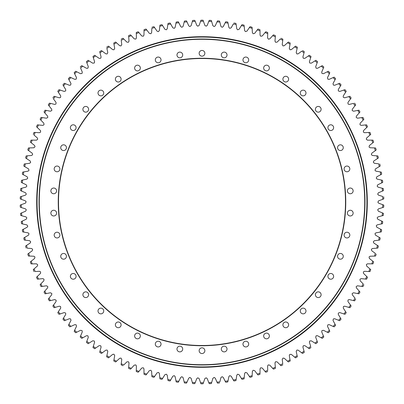 <?xml version="1.0" encoding="UTF-8"?>
<svg xmlns="http://www.w3.org/2000/svg" width="404" height="404" viewBox="0 0 404 404"><rect width="100%" height="100%" fill="white"/><g stroke="black" fill="none" stroke-linecap="round" stroke-linejoin="round"><path stroke-width="0.61" d="M39.026 202A162.974 162.974 0 0 1 202 39.026A162.974 162.974 0 0 1 364.974 202A162.974 162.974 0 0 1 202 364.974A162.974 162.974 0 0 1 39.026 202A162.974 162.974 0 0 1 283.487 60.863A162.974 162.974 0 0 1 283.487 343.137A162.974 162.974 0 0 1 39.026 202M345.496 202A143.496 143.496 0 0 0 202 58.504A143.496 143.496 0 0 0 58.504 202A143.496 143.496 0 0 0 202 345.496A143.496 143.496 0 0 0 345.496 202M221.306 54.974A2.858 2.858 0 0 1 225.589 52.5A2.858 2.858 0 0 1 225.589 57.444A2.858 2.858 0 0 1 221.306 54.974M242.971 59.918A2.858 2.858 0 0 1 247.253 57.444A2.858 2.858 0 0 1 247.253 62.393A2.858 2.858 0 0 1 242.971 59.918M263.655 68.034A2.858 2.858 0 0 1 267.943 65.564A2.858 2.858 0 0 1 267.943 70.508A2.858 2.858 0 0 1 263.655 68.034M282.901 79.149A2.858 2.858 0 0 1 287.188 76.674A2.858 2.858 0 0 1 287.188 81.623A2.858 2.858 0 0 1 282.901 79.149M300.278 93.006A2.858 2.858 0 0 1 304.56 90.531A2.858 2.858 0 0 1 304.56 95.475A2.858 2.858 0 0 1 300.278 93.006M315.393 109.292A2.858 2.858 0 0 1 319.68 106.818A2.858 2.858 0 0 1 319.68 111.767A2.858 2.858 0 0 1 315.393 109.292M327.912 127.654A2.858 2.858 0 0 1 332.199 125.179A2.858 2.858 0 0 1 332.199 130.128A2.858 2.858 0 0 1 327.912 127.654M337.552 147.677A2.858 2.858 0 0 1 341.84 145.203A2.858 2.858 0 0 1 341.84 150.152A2.858 2.858 0 0 1 337.552 147.677M344.102 168.912A2.858 2.858 0 0 1 348.389 166.438A2.858 2.858 0 0 1 348.389 171.387A2.858 2.858 0 0 1 344.102 168.912M347.415 190.89A2.858 2.858 0 0 1 351.702 188.416A2.858 2.858 0 0 1 351.702 193.364A2.858 2.858 0 0 1 347.415 190.89M347.415 213.11A2.858 2.858 0 0 1 351.702 210.636A2.858 2.858 0 0 1 351.702 215.584A2.858 2.858 0 0 1 347.415 213.11M344.102 235.088A2.858 2.858 0 0 1 348.389 232.613A2.858 2.858 0 0 1 348.389 237.562A2.858 2.858 0 0 1 344.102 235.088M337.552 256.323A2.858 2.858 0 0 1 341.84 253.848A2.858 2.858 0 0 1 341.84 258.797A2.858 2.858 0 0 1 337.552 256.323M327.912 276.346A2.858 2.858 0 0 1 332.199 273.872A2.858 2.858 0 0 1 332.199 278.821A2.858 2.858 0 0 1 327.912 276.346M315.393 294.708A2.858 2.858 0 0 1 319.68 292.233A2.858 2.858 0 0 1 319.68 297.182A2.858 2.858 0 0 1 315.393 294.708M300.278 310.994A2.858 2.858 0 0 1 304.56 308.525A2.858 2.858 0 0 1 304.56 313.469A2.858 2.858 0 0 1 300.278 310.994M282.901 324.851A2.858 2.858 0 0 1 287.188 322.377A2.858 2.858 0 0 1 287.188 327.326A2.858 2.858 0 0 1 282.901 324.851M263.655 335.966A2.858 2.858 0 0 1 267.943 333.492A2.858 2.858 0 0 1 267.943 338.436A2.858 2.858 0 0 1 263.655 335.966M242.971 344.082A2.858 2.858 0 0 1 247.253 341.607A2.858 2.858 0 0 1 247.253 346.556A2.858 2.858 0 0 1 242.971 344.082M221.306 349.026A2.858 2.858 0 0 1 225.589 346.556A2.858 2.858 0 0 1 225.589 351.5A2.858 2.858 0 0 1 221.306 349.026M199.142 350.687A2.858 2.858 0 0 1 203.429 348.213A2.858 2.858 0 0 1 203.429 353.162A2.858 2.858 0 0 1 199.142 350.687M176.982 349.026A2.858 2.858 0 0 1 181.27 346.556A2.858 2.858 0 0 1 181.27 351.5A2.858 2.858 0 0 1 176.982 349.026M155.318 344.082A2.858 2.858 0 0 1 159.6 341.607A2.858 2.858 0 0 1 159.6 346.556A2.858 2.858 0 0 1 155.318 344.082M134.628 335.966A2.858 2.858 0 0 1 138.915 333.492A2.858 2.858 0 0 1 138.915 338.436A2.858 2.858 0 0 1 134.628 335.966M115.382 324.851A2.858 2.858 0 0 1 119.67 322.377A2.858 2.858 0 0 1 119.67 327.326A2.858 2.858 0 0 1 115.382 324.851M98.01 310.994A2.858 2.858 0 0 1 102.293 308.525A2.858 2.858 0 0 1 102.293 313.469A2.858 2.858 0 0 1 98.01 310.994M82.896 294.708A2.858 2.858 0 0 1 87.178 292.233A2.858 2.858 0 0 1 87.178 297.182A2.858 2.858 0 0 1 82.896 294.708M70.377 276.346A2.858 2.858 0 0 1 74.659 273.872A2.858 2.858 0 0 1 74.659 278.821A2.858 2.858 0 0 1 70.377 276.346M60.731 256.323A2.858 2.858 0 0 1 65.019 253.848A2.858 2.858 0 0 1 65.019 258.797A2.858 2.858 0 0 1 60.731 256.323M50.869 213.11A2.858 2.858 0 0 1 55.156 210.636A2.858 2.858 0 0 1 55.156 215.584A2.858 2.858 0 0 1 50.869 213.11M50.869 190.89A2.858 2.858 0 0 1 55.156 188.416A2.858 2.858 0 0 1 55.156 193.364A2.858 2.858 0 0 1 50.869 190.89M54.181 168.912A2.858 2.858 0 0 1 58.469 166.438A2.858 2.858 0 0 1 58.469 171.387A2.858 2.858 0 0 1 54.181 168.912M60.731 147.677A2.858 2.858 0 0 1 65.019 145.203A2.858 2.858 0 0 1 65.019 150.152A2.858 2.858 0 0 1 60.731 147.677M70.377 127.654A2.858 2.858 0 0 1 74.659 125.179A2.858 2.858 0 0 1 74.659 130.128A2.858 2.858 0 0 1 70.377 127.654M82.896 109.292A2.858 2.858 0 0 1 87.178 106.818A2.858 2.858 0 0 1 87.178 111.767A2.858 2.858 0 0 1 82.896 109.292M98.01 93.006A2.858 2.858 0 0 1 102.293 90.531A2.858 2.858 0 0 1 102.293 95.475A2.858 2.858 0 0 1 98.01 93.006M115.382 79.149A2.858 2.858 0 0 1 119.67 76.674A2.858 2.858 0 0 1 119.67 81.623A2.858 2.858 0 0 1 115.382 79.149M134.628 68.034A2.858 2.858 0 0 1 138.915 65.564A2.858 2.858 0 0 1 138.915 70.508A2.858 2.858 0 0 1 134.628 68.034M155.318 59.918A2.858 2.858 0 0 1 159.6 57.444A2.858 2.858 0 0 1 159.6 62.393A2.858 2.858 0 0 1 155.318 59.918M176.982 54.974A2.858 2.858 0 0 1 181.27 52.5A2.858 2.858 0 0 1 181.27 57.444A2.858 2.858 0 0 1 176.982 54.974M54.181 235.088A2.858 2.858 0 0 1 58.469 232.613A2.858 2.858 0 0 1 58.469 237.562A2.858 2.858 0 0 1 54.181 235.088M199.142 53.313A2.858 2.858 0 0 1 203.429 50.838A2.858 2.858 0 0 1 203.429 55.787A2.858 2.858 0 0 1 199.142 53.313M39.284 202A162.716 162.716 0 0 0 283.356 342.915A162.716 162.716 0 0 0 283.356 61.085A162.716 162.716 0 0 0 39.284 202M58.247 202A143.753 143.753 0 0 1 273.877 77.507A143.753 143.753 0 0 1 273.877 326.493A143.753 143.753 0 0 1 58.247 202M192.703 20.437A181.805 181.805 0 0 1 194.748 20.341L195.203 21.361A180.765 180.765 0 0 0 192.344 21.493L192.703 20.437M184.451 21.048A181.805 181.805 0 0 1 186.486 20.862L186.986 21.861A180.765 180.765 0 0 0 184.138 22.119L184.451 21.048M176.23 22.033A181.805 181.805 0 0 1 178.26 21.755L178.8 22.73A180.765 180.765 0 0 0 175.972 23.119L176.179 22.25M168.069 23.392A181.805 181.805 0 0 1 170.079 23.023L170.67 23.972A180.765 180.765 0 0 0 167.857 24.487L168.069 23.392M159.974 25.124A181.805 181.805 0 0 1 161.964 24.659L162.595 25.583A180.765 180.765 0 0 0 159.812 26.23L159.939 25.341M151.965 27.22A181.805 181.805 0 0 1 153.934 26.664L154.606 27.558A180.765 180.765 0 0 0 151.853 28.331L151.616 32.679L150.854 33.749L149.344 33.37L146.718 29.896A180.765 180.765 0 0 0 144.001 30.795L144.061 29.679A181.805 181.805 0 0 1 146.006 29.038L146.718 29.896M159.812 26.23L159.373 30.558L158.282 31.664L157.075 31.148L153.934 26.664M144.061 29.679L143.96 35.148L143.248 36.249L141.723 35.941L138.941 32.593A180.765 180.765 0 0 0 136.269 33.608L136.279 32.492A181.805 181.805 0 0 1 138.188 31.764L138.941 32.593M136.279 32.492L136.426 37.961L135.764 39.097L134.229 38.855L131.295 35.638A180.765 180.765 0 0 0 128.674 36.774L128.634 35.658A181.805 181.805 0 0 1 130.507 34.845L131.295 35.638M121.139 39.168A181.805 181.805 0 0 1 122.973 38.269L123.796 39.026A180.765 180.765 0 0 0 121.23 40.284L121.781 44.602L120.968 45.93L119.675 45.692L116.463 42.753A180.765 180.765 0 0 0 113.953 44.127L113.812 43.021A181.805 181.805 0 0 1 115.605 42.036L116.463 42.753L115.605 42.036M106.666 47.197A181.805 181.805 0 0 1 108.413 46.137L109.302 46.814A180.765 180.765 0 0 0 106.858 48.298L107.797 52.55L107.111 53.944L105.803 53.828L102.333 51.192A180.765 180.765 0 0 0 99.965 52.788L99.717 51.697A181.805 181.805 0 0 1 101.414 50.556L102.333 51.192M99.717 51.697L101.096 56.994L100.707 58.247L99.157 58.363L95.576 55.888A180.765 180.765 0 0 0 93.279 57.585L92.986 56.51A181.805 181.805 0 0 1 94.627 55.292L95.576 55.888M86.476 61.62A181.805 181.805 0 0 1 88.062 60.332L89.037 60.883A180.765 180.765 0 0 0 86.815 62.686L86.476 61.62M80.204 67.024A181.805 181.805 0 0 1 81.729 65.665L82.729 66.17A180.765 180.765 0 0 0 80.593 68.074L82.29 72.084L82.078 73.377L80.553 73.705L76.669 71.74A180.765 180.765 0 0 0 74.624 73.735L74.19 72.71A181.805 181.805 0 0 1 75.649 71.281L76.669 71.74M68.438 78.659A181.805 181.805 0 0 1 69.831 77.164L70.872 77.578A180.765 180.765 0 0 0 68.917 79.669L68.438 78.659M62.958 84.865A181.805 181.805 0 0 1 64.287 83.31L65.342 83.673A180.765 180.765 0 0 0 63.489 85.85L62.958 84.865M57.772 91.314A181.805 181.805 0 0 1 59.029 89.698L60.1 90.016A180.765 180.765 0 0 0 58.348 92.274L57.772 91.314M52.884 97.995A181.805 181.805 0 0 1 54.065 96.324L55.151 96.591A180.765 180.765 0 0 0 53.5 98.93L56.055 102.454L55.979 104.005L54.732 104.424L50.505 103.384A180.765 180.765 0 0 0 48.965 105.792L48.308 104.888A181.805 181.805 0 0 1 49.409 103.166L50.505 103.384M44.046 111.984A181.805 181.805 0 0 1 45.066 110.216L46.172 110.383A180.765 180.765 0 0 0 44.743 112.857L44.182 112.16M40.112 119.266A181.805 181.805 0 0 1 41.051 117.453L42.162 117.569A180.765 180.765 0 0 0 40.849 120.109L40.259 119.438M36.517 126.72A181.805 181.805 0 0 1 37.37 124.866L38.486 124.932A180.765 180.765 0 0 0 37.289 127.528L36.668 126.886M40.849 120.109L43.859 123.25L43.996 124.801L42.819 125.381L37.37 124.866M33.259 134.33A181.805 181.805 0 0 1 34.032 132.436L35.148 132.456A180.765 180.765 0 0 0 34.072 135.103L37.355 137.961L37.734 139.218L36.511 140.178L32.158 140.122A180.765 180.765 0 0 0 31.199 142.814L30.356 142.082A181.805 181.805 0 0 1 31.037 140.158L32.158 140.122M30.356 142.082L34.613 145.521L35.047 146.758L33.865 147.773L29.517 147.915A180.765 180.765 0 0 0 28.684 150.652L27.805 149.955A181.805 181.805 0 0 1 28.401 148L29.517 147.915M25.619 157.939A181.805 181.805 0 0 1 26.124 155.959L27.235 155.823A180.765 180.765 0 0 0 26.528 158.59L25.8 158.07M23.796 166.014A181.805 181.805 0 0 1 24.21 164.009L25.316 163.822A180.765 180.765 0 0 0 24.73 166.625L23.796 166.014M26.528 158.59L30.169 160.974L30.648 162.453L29.633 163.287L24.21 164.009M22.341 174.159A181.805 181.805 0 0 1 22.664 172.144L23.76 171.907A180.765 180.765 0 0 0 23.306 174.73L22.341 174.159M21.261 182.366A181.805 181.805 0 0 1 21.493 180.336L22.574 180.048A180.765 180.765 0 0 0 22.25 182.891L21.261 182.366M20.554 190.612A181.805 181.805 0 0 1 20.695 188.572L21.76 188.239A180.765 180.765 0 0 0 21.564 191.092L20.554 190.612M20.225 198.884A181.805 181.805 0 0 1 20.271 196.839L21.321 196.455A180.765 180.765 0 0 0 21.255 199.313L20.432 198.97M21.564 191.092L25.578 192.774L26.321 194.142L25.472 195.147L20.271 196.839M20.271 207.161A181.805 181.805 0 0 1 20.225 205.116L21.255 204.687A180.765 180.765 0 0 0 21.321 207.545L20.271 207.161M20.695 215.428A181.805 181.805 0 0 1 20.554 213.388L21.564 212.908A180.765 180.765 0 0 0 21.76 215.761L20.695 215.428M21.493 223.665A181.805 181.805 0 0 1 21.261 221.634L22.25 221.109A180.765 180.765 0 0 0 22.574 223.952L21.493 223.665M22.664 231.856A181.805 181.805 0 0 1 22.341 229.841L23.306 229.27A180.765 180.765 0 0 0 23.76 232.093L22.887 231.906M22.574 223.952L26.826 224.882L27.8 226.088L27.149 227.23L22.341 229.841M24.21 239.991A181.805 181.805 0 0 1 23.796 237.986L24.73 237.375A180.765 180.765 0 0 0 25.316 240.178L24.432 240.026M26.124 248.041A181.805 181.805 0 0 1 25.619 246.061L26.528 245.41A180.765 180.765 0 0 0 27.235 248.177L31.573 248.521L32.628 249.303L32.214 250.803L28.684 253.348A180.765 180.765 0 0 0 29.517 256.086L28.401 256A181.805 181.805 0 0 1 27.805 254.045L28.684 253.348M28.401 256L33.865 256.227L34.956 256.964L34.613 258.479L31.199 261.186A180.765 180.765 0 0 0 32.158 263.878L31.042 263.842A181.805 181.805 0 0 1 30.356 261.918L31.199 261.186M34.032 271.564A181.805 181.805 0 0 1 33.259 269.67L34.072 268.897A180.765 180.765 0 0 0 35.148 271.544L39.496 271.291L40.647 271.927L40.44 273.468L37.289 276.472A180.765 180.765 0 0 0 38.486 279.068L37.37 279.134A181.805 181.805 0 0 1 36.517 277.28L37.289 276.472L36.517 277.275M41.051 286.547A181.805 181.805 0 0 1 40.112 284.734L40.849 283.891A180.765 180.765 0 0 0 42.162 286.431L41.274 286.527M45.066 293.784A181.805 181.805 0 0 1 44.046 292.016L44.743 291.143A180.765 180.765 0 0 0 46.172 293.617L45.288 293.753M49.409 300.834A181.805 181.805 0 0 1 48.308 299.111L48.965 298.208A180.765 180.765 0 0 0 50.505 300.616L49.626 300.788M54.065 307.676A181.805 181.805 0 0 1 52.884 306.005L53.5 305.071A180.765 180.765 0 0 0 55.151 307.409L54.282 307.621M50.505 300.616L54.732 299.576L56.141 300.238L56.055 301.546L52.884 306.005M59.029 314.302A181.805 181.805 0 0 1 57.772 312.686L58.348 311.726A180.765 180.765 0 0 0 60.1 313.984L59.029 314.302M64.287 320.69A181.805 181.805 0 0 1 62.958 319.135L63.489 318.15A180.765 180.765 0 0 0 65.342 320.327L64.499 320.619M69.831 326.836A181.805 181.805 0 0 1 68.438 325.341L68.917 324.331A180.765 180.765 0 0 0 70.872 326.422L69.831 326.836M75.649 332.719A181.805 181.805 0 0 1 74.19 331.29L74.624 330.265A180.765 180.765 0 0 0 76.669 332.26L75.856 332.628M81.729 338.335A181.805 181.805 0 0 1 80.204 336.976L80.593 335.926A180.765 180.765 0 0 0 82.729 337.83L81.931 338.239M88.062 343.668A181.805 181.805 0 0 1 86.476 342.38L86.815 341.314A180.765 180.765 0 0 0 89.037 343.117L88.062 343.668M94.627 348.708A181.805 181.805 0 0 1 92.986 347.49L93.279 346.415A180.765 180.765 0 0 0 95.576 348.112L94.627 348.708M101.414 353.444A181.805 181.805 0 0 1 99.717 352.303L99.965 351.212A180.765 180.765 0 0 0 102.333 352.808L101.601 353.318M108.413 357.863A181.805 181.805 0 0 1 106.666 356.803L106.858 355.702A180.765 180.765 0 0 0 109.302 357.186L108.413 357.863M115.605 361.964A181.805 181.805 0 0 1 113.812 360.979L113.953 359.873A180.765 180.765 0 0 0 116.463 361.247L115.776 361.817M122.973 365.731A181.805 181.805 0 0 1 121.139 364.832L121.23 363.716A180.765 180.765 0 0 0 123.796 364.974L126.871 361.888L128.416 361.721L129.028 362.883L128.674 367.226A180.765 180.765 0 0 0 131.295 368.362L130.507 369.155A181.805 181.805 0 0 1 128.634 368.342L128.674 367.226M138.188 372.236A181.805 181.805 0 0 1 136.279 371.508L136.269 370.392A180.765 180.765 0 0 0 138.941 371.407L138.188 372.236M146.006 374.962A181.805 181.805 0 0 1 144.061 374.326L144.001 373.205A180.765 180.765 0 0 0 146.718 374.104L146.147 374.791M153.934 377.336A181.805 181.805 0 0 1 151.965 376.781L151.853 375.669A180.765 180.765 0 0 0 154.606 376.442L154.07 377.154M161.964 379.341A181.805 181.805 0 0 1 159.974 378.876L159.812 377.77A180.765 180.765 0 0 0 162.595 378.417L161.964 379.341M170.079 380.977A181.805 181.805 0 0 1 168.069 380.608L167.857 379.513A180.765 180.765 0 0 0 170.67 380.028L170.079 380.977M178.26 382.245A181.805 181.805 0 0 1 176.23 381.967L175.972 380.881A180.765 180.765 0 0 0 178.8 381.27L178.26 382.245M186.486 383.138A181.805 181.805 0 0 1 184.451 382.952L184.138 381.881A180.765 180.765 0 0 0 186.986 382.139L186.486 383.138M194.748 383.659A181.805 181.805 0 0 1 192.703 383.563L192.344 382.507A180.765 180.765 0 0 0 195.203 382.639L194.748 383.659M203.02 383.8A181.805 181.805 0 0 1 200.98 383.8L200.571 382.76A180.765 180.765 0 0 0 203.429 382.76L203.106 383.593M211.297 383.563A181.805 181.805 0 0 1 209.252 383.659L208.797 382.639A180.765 180.765 0 0 0 211.656 382.507L211.368 383.351M219.549 382.952A181.805 181.805 0 0 1 217.514 383.138L217.014 382.139A180.765 180.765 0 0 0 219.862 381.881L220.887 377.649L222.119 376.7L223.245 377.381L225.2 381.27A180.765 180.765 0 0 0 228.028 380.881L227.77 381.967A181.805 181.805 0 0 1 225.74 382.245L225.2 381.27M235.931 380.608A181.805 181.805 0 0 1 233.921 380.977L233.33 380.028A180.765 180.765 0 0 0 236.143 379.513L235.931 380.608M244.026 378.876A181.805 181.805 0 0 1 242.036 379.341L241.405 378.417A180.765 180.765 0 0 0 244.188 377.77L244.026 378.876M252.035 376.781A181.805 181.805 0 0 1 250.066 377.336L249.394 376.442A180.765 180.765 0 0 0 252.147 375.669L252.056 376.558M259.939 374.326A181.805 181.805 0 0 1 257.994 374.962L257.282 374.104A180.765 180.765 0 0 0 259.999 373.205L259.939 374.326M267.721 371.508A181.805 181.805 0 0 1 265.812 372.236L265.059 371.407A180.765 180.765 0 0 0 267.731 370.392L267.574 366.039L268.236 364.903L269.771 365.145L272.705 368.362A180.765 180.765 0 0 0 275.326 367.226L275.366 368.342A181.805 181.805 0 0 1 273.493 369.155L272.705 368.362M282.861 364.832A181.805 181.805 0 0 1 281.027 365.731L280.204 364.974A180.765 180.765 0 0 0 282.77 363.716L282.219 359.398L283.032 358.07L284.325 358.308L287.537 361.247A180.765 180.765 0 0 0 290.047 359.873L290.188 360.979A181.805 181.805 0 0 1 288.395 361.964L287.537 361.247M290.188 360.979L289.299 355.581L289.799 354.369L291.355 354.394L294.698 357.186A180.765 180.765 0 0 0 297.142 355.702L297.334 356.803A181.805 181.805 0 0 1 295.587 357.863L294.698 357.186M304.283 352.303A181.805 181.805 0 0 1 302.586 353.444L301.667 352.808A180.765 180.765 0 0 0 304.035 351.212L304.232 352.081M311.014 347.49A181.805 181.805 0 0 1 309.373 348.708L308.424 348.112A180.765 180.765 0 0 0 310.721 346.415L309.398 342.264L309.732 340.991L311.277 340.809L314.963 343.117A180.765 180.765 0 0 0 317.185 341.314L317.524 342.38A181.805 181.805 0 0 1 315.938 343.668L314.963 343.117M323.796 336.976A181.805 181.805 0 0 1 322.271 338.335L321.271 337.83A180.765 180.765 0 0 0 323.407 335.926L323.715 336.764M329.81 331.29A181.805 181.805 0 0 1 328.351 332.719L327.331 332.26A180.765 180.765 0 0 0 329.376 330.265L329.725 331.083M335.562 325.341A181.805 181.805 0 0 1 334.169 326.836L333.128 326.422A180.765 180.765 0 0 0 335.083 324.331L335.562 325.341M341.042 319.135A181.805 181.805 0 0 1 339.714 320.69L338.658 320.327A180.765 180.765 0 0 0 340.511 318.15L341.042 319.135M346.228 312.686A181.805 181.805 0 0 1 344.971 314.302L343.9 313.984A180.765 180.765 0 0 0 345.652 311.726L346.228 312.686M351.116 306.005A181.805 181.805 0 0 1 349.935 307.676L348.849 307.409A180.765 180.765 0 0 0 350.5 305.071L350.99 305.818M355.692 299.111A181.805 181.805 0 0 1 354.591 300.834L353.495 300.616A180.765 180.765 0 0 0 355.035 298.208L352.323 294.804L352.177 293.496L353.556 292.774L357.828 293.617A180.765 180.765 0 0 0 359.257 291.143L359.954 292.016A181.805 181.805 0 0 1 358.934 293.784L357.828 293.617M350.5 305.071L347.945 301.546L348.021 299.995L349.268 299.576L354.591 300.834M363.888 284.734A181.805 181.805 0 0 1 362.949 286.547L361.838 286.431A180.765 180.765 0 0 0 363.151 283.891L360.141 280.75L360.004 279.199L361.181 278.619L365.514 279.068A180.765 180.765 0 0 0 366.711 276.472L367.483 277.275A181.805 181.805 0 0 1 366.63 279.134L365.514 279.068L366.63 279.134M370.741 269.67A181.805 181.805 0 0 1 369.968 271.564L368.852 271.544A180.765 180.765 0 0 0 369.928 268.897L370.741 269.67M373.644 261.918A181.805 181.805 0 0 1 372.963 263.842L371.842 263.878A180.765 180.765 0 0 0 372.801 261.186L373.644 261.918M369.928 268.897L366.645 266.039L366.372 264.509L367.489 263.822L372.958 263.842M376.195 254.045A181.805 181.805 0 0 1 375.599 256L374.483 256.086A180.765 180.765 0 0 0 375.316 253.348L371.786 250.803L371.372 249.303L372.427 248.521L376.765 248.177A180.765 180.765 0 0 0 377.472 245.41L378.381 246.061A181.805 181.805 0 0 1 377.876 248.041L376.765 248.177M378.381 246.061L373.831 243.026L373.286 241.829L374.367 240.713L378.684 240.178A180.765 180.765 0 0 0 379.27 237.375L380.204 237.986A181.805 181.805 0 0 1 379.79 239.991L378.684 240.178M381.659 229.841A181.805 181.805 0 0 1 381.336 231.856L380.24 232.093A180.765 180.765 0 0 0 380.694 229.27L381.659 229.841M382.739 221.634A181.805 181.805 0 0 1 382.507 223.665L381.426 223.952A180.765 180.765 0 0 0 381.75 221.109L382.739 221.634M380.694 229.27L376.851 227.23L376.235 225.801L377.174 224.882L382.507 223.665M383.446 213.388A181.805 181.805 0 0 1 383.305 215.428L382.24 215.761A180.765 180.765 0 0 0 382.436 212.908L383.245 213.292M381.75 221.109L377.816 219.246L377.139 217.847L378.033 216.882L383.305 215.428M383.775 205.116A181.805 181.805 0 0 1 383.729 207.161L382.679 207.545A180.765 180.765 0 0 0 382.745 204.687L383.775 205.116M383.729 196.839A181.805 181.805 0 0 1 383.775 198.884L382.745 199.313A180.765 180.765 0 0 0 382.679 196.455L378.528 195.147L377.679 194.142L378.422 192.774L382.436 191.092A180.765 180.765 0 0 0 382.24 188.239L383.305 188.572A181.805 181.805 0 0 1 383.446 190.612L382.436 191.092M383.305 188.572L378.033 187.118L377.139 186.153L377.816 184.754L381.75 182.891A180.765 180.765 0 0 0 381.426 180.048L382.507 180.336A181.805 181.805 0 0 1 382.739 182.366L381.75 182.891M381.336 172.144A181.805 181.805 0 0 1 381.659 174.159L380.694 174.73A180.765 180.765 0 0 0 380.24 171.907L381.113 172.094M379.79 164.009A181.805 181.805 0 0 1 380.204 166.014L379.27 166.625A180.765 180.765 0 0 0 378.684 163.822L374.367 163.287L373.286 162.171L373.831 160.974L377.472 158.59A180.765 180.765 0 0 0 376.765 155.823L377.876 155.959A181.805 181.805 0 0 1 378.381 157.939L377.472 158.59L378.381 157.939M377.876 155.959L372.427 155.479L371.372 154.697L371.786 153.197L375.316 150.652A180.765 180.765 0 0 0 374.483 147.915L375.599 148A181.805 181.805 0 0 1 376.195 149.955L375.316 150.652L376.195 149.955M372.963 140.158A181.805 181.805 0 0 1 373.644 142.082L372.801 142.814A180.765 180.765 0 0 0 371.842 140.122L372.963 140.158M369.968 132.436A181.805 181.805 0 0 1 370.741 134.33L369.928 135.103A180.765 180.765 0 0 0 368.852 132.456L369.746 132.441M366.63 124.866A181.805 181.805 0 0 1 367.483 126.72L366.711 127.528A180.765 180.765 0 0 0 365.514 124.932L366.63 124.866M362.949 117.453A181.805 181.805 0 0 1 363.888 119.266L363.151 120.109A180.765 180.765 0 0 0 361.838 117.569L362.949 117.453M358.934 110.216A181.805 181.805 0 0 1 359.954 111.984L359.257 112.857A180.765 180.765 0 0 0 357.828 110.383L358.934 110.216M354.591 103.166A181.805 181.805 0 0 1 355.692 104.888L355.035 105.792A180.765 180.765 0 0 0 353.495 103.384L349.268 104.424L348.021 104.005L347.945 102.454L350.5 98.93A180.765 180.765 0 0 0 348.849 96.591L349.935 96.324A181.805 181.805 0 0 1 351.116 97.995L350.5 98.93M357.828 110.383L353.556 111.226L352.177 110.504L352.323 109.196L355.692 104.888M344.971 89.698A181.805 181.805 0 0 1 346.228 91.314L345.652 92.274A180.765 180.765 0 0 0 343.9 90.016L344.971 89.698M348.849 96.591L344.673 97.819L343.238 97.228L343.259 95.915L346.228 91.314M339.714 83.31A181.805 181.805 0 0 1 341.042 84.865L340.511 85.85A180.765 180.765 0 0 0 338.658 83.673L339.714 83.31M334.169 77.164A181.805 181.805 0 0 1 335.562 78.659L335.083 79.669A180.765 180.765 0 0 0 333.128 77.578L334.169 77.164M328.351 71.281A181.805 181.805 0 0 1 329.81 72.71L329.376 73.735A180.765 180.765 0 0 0 327.331 71.74L328.144 71.372M322.271 65.665A181.805 181.805 0 0 1 323.796 67.024L323.407 68.074A180.765 180.765 0 0 0 321.271 66.17L322.271 65.665M315.938 60.332A181.805 181.805 0 0 1 317.524 61.62L317.185 62.686A180.765 180.765 0 0 0 314.963 60.883L315.741 60.438M309.373 55.292A181.805 181.805 0 0 1 311.014 56.51L310.721 57.585A180.765 180.765 0 0 0 308.424 55.888L309.181 55.409M302.586 50.556A181.805 181.805 0 0 1 304.283 51.697L304.035 52.788A180.765 180.765 0 0 0 301.667 51.192L298.197 53.828L296.889 53.944L296.203 52.55L297.142 48.298A180.765 180.765 0 0 0 294.698 46.814L295.587 46.137A181.805 181.805 0 0 1 297.334 47.197L297.142 48.298M295.587 46.137L291.355 49.606L290.052 49.778L289.299 48.419L290.047 44.127A180.765 180.765 0 0 0 287.537 42.753L288.395 42.036A181.805 181.805 0 0 1 290.188 43.021L290.047 44.127M281.027 38.269A181.805 181.805 0 0 1 282.861 39.168L282.77 40.284A180.765 180.765 0 0 0 280.204 39.026L277.129 42.112L275.584 42.279L274.973 41.117L275.326 36.774A180.765 180.765 0 0 0 272.705 35.638L273.493 34.845A181.805 181.805 0 0 1 275.366 35.658L275.326 36.774M273.493 34.845L269.771 38.855L268.509 39.203L267.574 37.961L267.731 33.608A180.765 180.765 0 0 0 265.059 32.593L265.807 31.764A181.805 181.805 0 0 1 267.721 32.492L267.731 33.608M257.994 29.038A181.805 181.805 0 0 1 259.939 29.674L259.999 30.795A180.765 180.765 0 0 0 257.282 29.896L257.994 29.038M250.066 26.664A181.805 181.805 0 0 1 252.035 27.22L252.147 28.331A180.765 180.765 0 0 0 249.394 27.558L249.93 26.846M242.036 24.659A181.805 181.805 0 0 1 244.026 25.124L244.188 26.23A180.765 180.765 0 0 0 241.405 25.583L241.905 24.846M233.921 23.023A181.805 181.805 0 0 1 235.931 23.392L236.143 24.487A180.765 180.765 0 0 0 233.33 23.972L231.204 27.77L229.76 28.351L228.861 27.391L228.028 23.119A180.765 180.765 0 0 0 225.2 22.73L225.74 21.755A181.805 181.805 0 0 1 227.77 22.033L228.028 23.119M217.514 20.862A181.805 181.805 0 0 1 219.549 21.048L219.862 22.119A180.765 180.765 0 0 0 217.014 21.861L217.514 20.862M209.252 20.341A181.805 181.805 0 0 1 211.297 20.437L211.656 21.493A180.765 180.765 0 0 0 208.797 21.361L209.252 20.341M192.344 21.493L191.127 25.674L189.855 26.563L188.759 25.836L186.986 21.861M184.138 22.119L183.113 26.351L181.881 27.3L180.755 26.619L178.8 22.73M175.972 23.119L175.139 27.391L174.24 28.351L172.796 27.77L170.67 23.972M167.857 24.487L167.221 28.795L166.362 29.795L164.898 29.28L162.595 25.583M128.674 36.774L129.028 41.117L128.416 42.279L126.871 42.112L123.796 39.026M113.953 44.127L114.701 48.419L113.948 49.778L112.645 49.606L109.302 46.814M93.279 57.585L94.602 61.736L94.268 63.009L92.723 63.191L89.037 60.883M86.815 62.686L88.325 66.771L87.835 68.241L86.522 68.306L82.729 66.17M74.624 73.735L76.502 77.664L76.144 79.179L74.841 79.361L70.872 77.578M68.917 79.669L70.973 83.507L70.68 85.037L69.392 85.279L65.342 83.673M63.489 85.85L65.716 89.592L65.68 90.905L64.216 91.435L60.1 90.016M58.348 92.274L60.741 95.915L60.59 97.46L59.327 97.819L55.151 96.591M48.965 105.792L51.677 109.196L51.823 110.504L50.444 111.226L46.172 110.383M44.743 112.857L47.611 116.135L47.813 117.433L46.47 118.215L42.162 117.569M37.289 127.528L40.44 130.532L40.647 132.073L39.496 132.709L35.148 132.456M28.684 150.652L32.214 153.197L32.628 154.697L31.573 155.479L27.235 155.823M24.73 166.625L28.482 168.837L29.027 170.291L28.048 171.17L23.76 171.907M23.306 174.73L27.149 176.77L27.765 178.199L26.826 179.118L22.574 180.048M22.25 182.891L26.184 184.754L26.861 186.153L25.967 187.118L21.76 188.239M21.255 199.313L25.341 200.813L26.144 201.854L25.341 203.187L21.255 204.687M21.321 207.545L25.472 208.853L26.321 209.858L25.578 211.226L21.564 212.908M21.76 215.761L25.967 216.882L26.861 217.847L26.184 219.246L22.25 221.109M23.76 232.093L28.048 232.83L29.027 233.709L28.482 235.163L24.73 237.375M25.316 240.178L29.633 240.713L30.714 241.829L30.169 243.026L26.528 245.41M32.158 263.878L36.511 263.822L37.734 264.782L37.355 266.039L34.072 268.897M38.486 279.068L42.819 278.619L43.996 279.199L43.859 280.75L40.849 283.891M42.162 286.431L46.47 285.785L47.813 286.567L47.611 287.865L44.743 291.143M46.172 293.617L50.444 292.774L51.823 293.496L51.677 294.804L48.965 298.208M55.151 307.409L59.327 306.181L60.59 306.54L60.741 308.085L58.348 311.726M60.1 313.984L64.216 312.565L65.68 313.095L65.716 314.408L63.489 318.15M65.342 320.327L69.392 318.721L70.68 318.963L70.973 320.493L68.917 324.331M70.872 326.422L74.841 324.639L76.144 324.821L76.502 326.336L74.624 330.265M76.669 332.26L80.553 330.295L82.078 330.624L82.29 331.916L80.593 335.926M82.729 337.83L86.522 335.694L87.835 335.759L88.325 337.229L86.815 341.314M89.037 343.117L92.723 340.809L94.268 340.991L94.602 342.264L93.279 346.415M95.576 348.112L99.157 345.637L100.707 345.753L101.096 347.006L99.965 351.212M102.333 352.808L105.803 350.172L107.111 350.056L107.797 351.45L106.858 355.702M109.302 357.186L112.645 354.394L113.948 354.222L114.701 355.581L113.953 359.873M116.463 361.247L119.675 358.308L120.968 358.07L121.781 359.398L121.23 363.716M131.295 368.362L134.229 365.145L135.764 364.903L136.426 366.039L136.269 370.392M138.941 371.407L141.723 368.059L143.248 367.751L143.96 368.852L144.001 373.205M146.718 374.104L149.344 370.63L150.854 370.251L151.616 371.321L151.853 375.669M154.606 376.442L157.075 372.852L158.565 372.407L159.373 373.442L159.812 377.77M162.595 378.417L164.898 374.72L166.362 374.205L167.221 375.205L167.857 379.513M170.67 380.028L172.796 376.23L174.24 375.649L175.139 376.609L175.972 380.881M178.8 381.27L180.755 377.381L181.881 376.7L183.113 377.649L184.138 381.881M186.986 382.139L188.759 378.164L189.855 377.437L191.127 378.326L192.344 382.507M195.203 382.639L196.793 378.583L197.849 377.806L199.167 378.639L200.571 382.76M203.429 382.76L204.833 378.639L206.151 377.806L207.207 378.583L208.797 382.639M211.656 382.507L212.873 378.326L214.145 377.437L215.241 378.164L217.014 382.139M228.028 380.881L228.861 376.609L229.76 375.649L231.204 376.23L233.33 380.028M236.143 379.513L236.779 375.205L237.638 374.205L239.102 374.72L241.405 378.417M244.188 377.77L244.627 373.442L245.435 372.407L246.925 372.852L249.394 376.442M252.147 375.669L252.384 371.321L253.146 370.251L254.656 370.63L257.282 374.104M259.999 373.205L260.04 368.852L260.752 367.751L262.277 368.059L265.059 371.407M275.326 367.226L274.973 362.883L275.584 361.721L277.129 361.888L280.204 364.974M297.142 355.702L296.203 351.45L296.889 350.056L298.197 350.172L301.667 352.808M304.035 351.212L302.904 347.006L303.293 345.753L304.843 345.637L308.424 348.112M317.185 341.314L315.675 337.229L316.165 335.759L317.478 335.694L321.271 337.83M323.407 335.926L321.71 331.916L321.922 330.624L323.447 330.295L327.331 332.26M329.376 330.265L327.498 326.336L327.856 324.821L329.159 324.639L333.128 326.422M335.083 324.331L333.027 320.493L333.32 318.963L334.608 318.721L338.658 320.327M340.511 318.15L338.284 314.408L338.32 313.095L339.784 312.565L343.9 313.984M345.652 311.726L343.259 308.085L343.41 306.54L344.673 306.181L348.849 307.409M359.257 291.143L356.389 287.865L356.187 286.567L357.53 285.785L361.838 286.431M366.711 276.472L363.56 273.468L363.353 271.927L364.504 271.291L368.852 271.544M372.801 261.186L369.387 258.479L369.044 256.964L370.135 256.227L374.483 256.086M379.27 237.375L375.518 235.163L374.973 233.709L375.952 232.83L380.24 232.093M382.436 212.908L378.422 211.226L377.679 209.858L378.528 208.853L382.679 207.545M382.745 204.687L378.659 203.187L377.856 202.146L378.659 200.813L382.745 199.313M381.426 180.048L377.174 179.118L376.235 178.199L376.851 176.77L380.694 174.73M380.24 171.907L375.952 171.17L374.973 170.291L375.518 168.837L379.27 166.625M374.483 147.915L370.135 147.773L369.044 147.036L369.387 145.521L372.801 142.814M371.842 140.122L367.489 140.178L366.266 139.218L366.645 137.961L369.928 135.103M368.852 132.456L364.504 132.709L363.353 132.073L363.56 130.532L366.711 127.528M365.514 124.932L361.181 125.381L360.004 124.801L360.141 123.25L363.151 120.109M361.838 117.569L357.53 118.215L356.187 117.433L356.389 116.135L359.257 112.857M343.9 90.016L339.784 91.435L338.32 90.905L338.284 89.592L340.511 85.85M338.658 83.673L334.608 85.279L333.32 85.037L333.027 83.507L335.083 79.669M333.128 77.578L329.159 79.361L327.856 79.179L327.498 77.664L329.376 73.735M327.331 71.74L323.447 73.705L321.922 73.377L321.71 72.084L323.407 68.074M321.271 66.17L317.478 68.306L316.165 68.241L315.675 66.771L317.185 62.686M314.963 60.883L311.277 63.191L309.732 63.009L309.398 61.736L310.721 57.585M308.424 55.888L304.843 58.363L303.293 58.247L302.904 56.994L304.035 52.788M287.537 42.753L284.325 45.692L283.032 45.93L282.219 44.602L282.77 40.284M265.059 32.593L262.277 35.941L260.752 36.249L260.04 35.148L259.999 30.795M257.282 29.896L254.656 33.37L253.146 33.749L252.384 32.679L252.147 28.331M249.394 27.558L246.925 31.148L245.435 31.593L244.627 30.558L244.188 26.23M241.405 25.583L239.102 29.28L237.638 29.795L236.779 28.795L236.143 24.487M225.2 22.73L223.245 26.619L222.119 27.3L220.887 26.351L219.862 22.119M217.014 21.861L215.241 25.836L214.145 26.563L212.873 25.674L211.656 21.493M208.797 21.361L207.207 25.417L206.151 26.194L204.833 25.361L203.429 21.24A180.765 180.765 0 0 0 200.571 21.24L199.167 25.361L197.849 26.194L196.793 25.417L195.203 21.361M197.844 39.082A162.974 162.974 0 0 0 196.405 39.122M188.107 39.622A162.974 162.974 0 0 0 186.673 39.749M178.422 40.743A162.974 162.974 0 0 0 176.997 40.956M168.822 42.44A162.974 162.974 0 0 0 167.413 42.738M159.338 44.708A162.974 162.974 0 0 0 157.949 45.091M150.01 47.541A162.974 162.974 0 0 0 148.642 48.01M140.865 50.929A162.974 162.974 0 0 0 139.531 51.475M131.936 54.853A162.974 162.974 0 0 0 130.638 55.479M123.265 59.307A162.974 162.974 0 0 0 122.003 60.009M114.872 64.271A162.974 162.974 0 0 0 113.655 65.049M106.792 69.73A162.974 162.974 0 0 0 105.626 70.579M99.051 75.659A162.974 162.974 0 0 0 97.94 76.573M91.678 82.042A162.974 162.974 0 0 0 90.622 83.022M84.704 88.855A162.974 162.974 0 0 0 83.709 89.895M78.149 96.071A162.974 162.974 0 0 0 77.215 97.172M72.033 103.671A162.974 162.974 0 0 0 71.17 104.823M66.387 111.62A162.974 162.974 0 0 0 65.589 112.822M61.221 119.892A162.974 162.974 0 0 0 60.504 121.139M56.565 128.457A162.974 162.974 0 0 0 55.919 129.745M52.424 137.284A162.974 162.974 0 0 0 51.858 138.612M48.823 146.344A162.974 162.974 0 0 0 48.339 147.702M45.768 155.606A162.974 162.974 0 0 0 45.364 156.989M43.273 165.034A162.974 162.974 0 0 0 42.955 166.438M41.349 174.594A162.974 162.974 0 0 0 41.112 176.013M39.996 184.249A162.974 162.974 0 0 0 39.845 185.683M39.223 193.971A162.974 162.974 0 0 0 39.158 195.41M39.036 203.717A162.974 162.974 0 0 0 39.057 205.156M39.43 213.458A162.974 162.974 0 0 0 39.536 214.898M40.405 223.165A162.974 162.974 0 0 0 40.602 224.589M41.96 232.79A162.974 162.974 0 0 0 42.238 234.204M44.092 242.304A162.974 162.974 0 0 0 44.45 243.698M46.783 251.677A162.974 162.974 0 0 0 47.228 253.045M50.03 260.868A162.974 162.974 0 0 0 50.556 262.211M53.823 269.852A162.974 162.974 0 0 0 54.429 271.16M58.146 278.593A162.974 162.974 0 0 0 58.827 279.861M62.984 287.057A162.974 162.974 0 0 0 63.741 288.284M68.321 295.218A162.974 162.974 0 0 0 69.15 296.4M74.134 303.045A162.974 162.974 0 0 0 75.033 304.177M80.406 310.514A162.974 162.974 0 0 0 81.371 311.585M87.112 317.589A162.974 162.974 0 0 0 88.138 318.604M94.233 324.255A162.974 162.974 0 0 0 95.319 325.205M101.737 330.482A162.974 162.974 0 0 0 102.879 331.361M109.6 336.249A162.974 162.974 0 0 0 110.792 337.057M117.791 341.531A162.974 162.974 0 0 0 119.028 342.274M126.29 346.319A162.974 162.974 0 0 0 127.568 346.986M135.057 350.591A162.974 162.974 0 0 0 136.37 351.177M144.061 354.328A162.974 162.974 0 0 0 145.41 354.833M153.273 357.52A162.974 162.974 0 0 0 154.651 357.944M162.661 360.156A162.974 162.974 0 0 0 164.064 360.494M172.19 362.226A162.974 162.974 0 0 0 173.609 362.479M181.825 363.721A162.974 162.974 0 0 0 183.259 363.893M191.536 364.635A162.974 162.974 0 0 0 192.971 364.721M201.278 364.974A162.974 162.974 0 0 0 202.722 364.974M211.029 364.721A162.974 162.974 0 0 0 212.464 364.635M220.741 363.893A162.974 162.974 0 0 0 222.175 363.721M230.391 362.479A162.974 162.974 0 0 0 231.81 362.226M239.936 360.494A162.974 162.974 0 0 0 241.339 360.156M249.349 357.944A162.974 162.974 0 0 0 250.727 357.52M258.59 354.833A162.974 162.974 0 0 0 259.939 354.328M267.63 351.177A162.974 162.974 0 0 0 268.943 350.591M276.432 346.986A162.974 162.974 0 0 0 277.71 346.319M284.971 342.274A162.974 162.974 0 0 0 286.209 341.531M293.208 337.057A162.974 162.974 0 0 0 294.4 336.249M301.121 331.361A162.974 162.974 0 0 0 302.263 330.482M308.681 325.205A162.974 162.974 0 0 0 309.767 324.255M315.862 318.604A162.974 162.974 0 0 0 316.887 317.589M322.629 311.585A162.974 162.974 0 0 0 323.594 310.514M328.967 304.177A162.974 162.974 0 0 0 329.866 303.045M334.85 296.4A162.974 162.974 0 0 0 335.679 295.218M340.259 288.284A162.974 162.974 0 0 0 341.016 287.057M345.173 279.861A162.974 162.974 0 0 0 345.854 278.593M349.571 271.16A162.974 162.974 0 0 0 350.177 269.852M353.444 262.211A162.974 162.974 0 0 0 353.97 260.868M356.772 253.045A162.974 162.974 0 0 0 357.217 251.677M359.55 243.698A162.974 162.974 0 0 0 359.908 242.304M361.762 234.204A162.974 162.974 0 0 0 362.04 232.79M363.398 224.589A162.974 162.974 0 0 0 363.595 223.165M364.464 214.898A162.974 162.974 0 0 0 364.57 213.458M364.943 205.156A162.974 162.974 0 0 0 364.964 203.717M364.842 195.41A162.974 162.974 0 0 0 364.777 193.971M364.156 185.683A162.974 162.974 0 0 0 364.004 184.249M362.888 176.013A162.974 162.974 0 0 0 362.651 174.594M361.045 166.438A162.974 162.974 0 0 0 360.727 165.034M358.636 156.989A162.974 162.974 0 0 0 358.232 155.606M355.661 147.702A162.974 162.974 0 0 0 355.177 146.344M352.142 138.612A162.974 162.974 0 0 0 351.576 137.284M348.081 129.745A162.974 162.974 0 0 0 347.435 128.457M343.496 121.139A162.974 162.974 0 0 0 342.779 119.892M338.411 112.822A162.974 162.974 0 0 0 337.613 111.62M332.83 104.823A162.974 162.974 0 0 0 331.967 103.671M326.786 97.172A162.974 162.974 0 0 0 325.851 96.071M320.291 89.895A162.974 162.974 0 0 0 319.296 88.855M313.378 83.022A162.974 162.974 0 0 0 312.322 82.042M306.06 76.573A162.974 162.974 0 0 0 304.949 75.659M298.374 70.579A162.974 162.974 0 0 0 297.208 69.73M290.345 65.049A162.974 162.974 0 0 0 289.128 64.271M281.997 60.009A162.974 162.974 0 0 0 280.735 59.307M273.362 55.479A162.974 162.974 0 0 0 272.064 54.853M264.469 51.475A162.974 162.974 0 0 0 263.135 50.929M255.358 48.01A162.974 162.974 0 0 0 253.99 47.541M246.051 45.091A162.974 162.974 0 0 0 244.662 44.708M236.587 42.738A162.974 162.974 0 0 0 235.178 42.44M227.003 40.956A162.974 162.974 0 0 0 225.578 40.743M217.327 39.749A162.974 162.974 0 0 0 215.893 39.622M207.595 39.122A162.974 162.974 0 0 0 206.156 39.082M200.571 21.24L200.98 20.2A181.805 181.805 0 0 1 203.02 20.2L203.429 21.24L203.02 20.2M37.067 202A164.933 164.933 0 0 1 284.466 59.166A164.933 164.933 0 0 1 284.466 344.834A164.933 164.933 0 0 1 37.067 202M36.688 202A165.312 165.312 0 0 1 284.653 58.838A165.312 165.312 0 0 1 284.653 345.162A165.312 165.312 0 0 1 36.688 202"/></g></svg>
